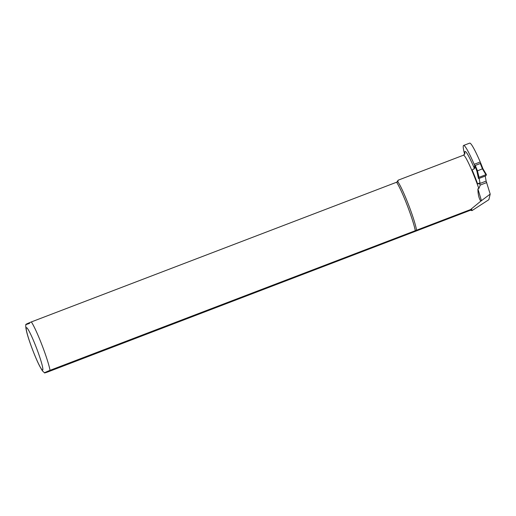 <?xml version="1.0" encoding="UTF-8"?>
<svg xmlns="http://www.w3.org/2000/svg" width="516" height="516" viewBox="0 0 516 516"><rect width="100%" height="100%" fill="white"/><g stroke="black" fill="none" stroke-linecap="round" stroke-linejoin="round"><path stroke-width="0.77" d="M473.888 169.093L474.72 165.649L480.783 163.327L480.235 161.992A36.449 3.431 -110.9 0 0 469.676 143.126L463.607 145.447A36.449 3.431 69.1 0 1 474.165 164.307L475.004 166.352L474.462 168.622L472.108 169.945A27.69 2.606 69.1 0 1 477.642 183.928C478.887 183.457 479.764 183.831 480.273 185.044L478.822 188.514L477.9 188.862C477.932 194.19 478.893 198.292 480.777 201.163L490.2 194.1L486.162 181.148L485.214 176.072L485.969 175.672L486.407 174.582L485.911 174.705L482.408 168.816L482.95 168.777L486.395 174.576L482.937 168.751L480.783 163.32M475.268 165.359L477.403 170.732L479.042 177.33L478.493 177.62L478.461 178.542L476.881 171.099L482.408 168.816M478.461 178.542L479.151 178.394L480.106 183.412L486.175 181.09M479.151 178.394L485.214 176.072M479.042 177.33L485.911 174.705M478.493 177.62L476.881 171.093L474.72 165.649M480.28 163.437L482.415 168.809L482.95 168.777M464.619 154.297A36.449 3.431 69.1 0 1 463.607 145.447M482.937 168.745L480.867 163.527M490.2 194.1L488.858 199.686L472.011 210.605L471.643 209.27L470.592 209.548L480.777 201.163M472.011 210.605L470.463 210.238L48.278 371.772L44.84 372.7M396.868 182.142L398.152 180.187L397.855 181.813A27.658 2.599 69.1 0 1 408.582 204.878A27.658 2.599 69.1 0 1 416.535 230.22L470.592 209.548M470.463 210.238L471.643 209.27M48.278 371.772C42.409 373.881 43.499 372.971 50.033 370.333L416.535 230.22M397.855 181.813L396.585 182.238A28.367 2.67 69.1 0 1 407.221 205.374A28.367 2.67 69.1 0 1 415.264 230.646M396.585 182.238L31.353 321.926C24.865 324.545 23.704 325.48 29.599 323.364M481.48 200.795L477.9 188.862M486.743 182.567L480.273 185.044M474.165 164.307L480.235 161.992M464.845 153.891A30.496 2.87 69.1 0 1 474.462 168.622M398.152 180.187L463.452 155.213A27.658 2.599 69.1 0 1 478.822 188.514M31.353 321.926A28.367 2.67 69.1 0 1 41.983 345.062A28.367 2.67 69.1 0 1 50.033 370.333M42.705 370.03A22.691 2.135 69.1 0 1 28.954 339.528A22.691 2.135 69.1 0 1 31.96 337.045A22.691 2.135 69.1 0 1 42.705 370.03M480.003 182.864L477.59 183.786L480.009 182.883M463.452 155.213L464.955 153.523M26.045 324.429C25.471 325.351 25.735 328.06 26.838 332.549C29.154 341.605 35.546 358.194 39.564 365.915C42.789 371.726 42.493 371.081 44.737 372.868"/></g></svg>
